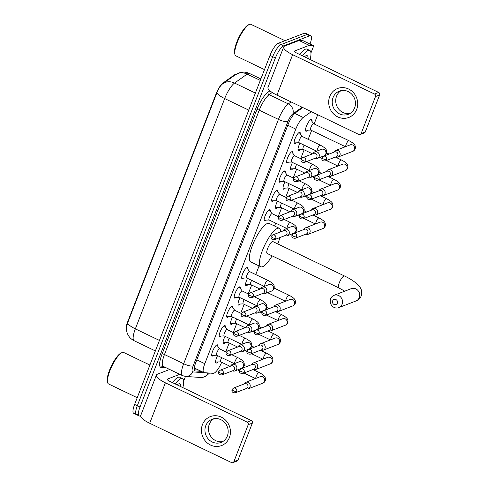 <?xml version="1.0" encoding="UTF-8"?>
<svg xmlns="http://www.w3.org/2000/svg" width="487" height="487" viewBox="0 0 487 487"><rect width="100%" height="100%" fill="white"/><g stroke="black" fill="none" stroke-linecap="round" stroke-linejoin="round"><path stroke-width="0.73" d="M295.974 142.843A6.209 1.68 -64.3 0 1 295.049 143.519A6.209 1.68 -64.3 0 1 294.519 143.537A6.209 1.68 -64.3 0 1 295.335 138.004A6.209 1.68 -64.3 0 1 299.371 132.361A6.209 1.68 -64.3 0 1 299.901 132.342A6.209 1.68 -64.3 0 1 300.272 133.907M288.481 162.165A6.209 1.68 -64.3 0 1 287.555 162.835A6.209 1.68 -64.3 0 1 287.026 162.853A6.209 1.68 -64.3 0 1 287.841 157.319A6.209 1.68 -64.3 0 1 291.883 151.676A6.209 1.68 -64.3 0 1 292.407 151.658A6.209 1.68 -64.3 0 1 292.778 153.228M280.987 181.481A6.209 1.68 -64.3 0 1 280.062 182.156A6.209 1.68 -64.3 0 1 279.532 182.168A6.209 1.68 -64.3 0 1 280.348 176.635A6.209 1.68 -64.3 0 1 284.39 170.998A6.209 1.68 -64.3 0 1 284.913 170.98A6.209 1.68 -64.3 0 1 285.285 172.544M273.499 200.796A6.209 1.68 -64.3 0 1 272.568 201.472A6.209 1.68 -64.3 0 1 272.044 201.49A6.209 1.68 -64.3 0 1 272.854 195.957A6.209 1.68 -64.3 0 1 276.896 190.314A6.209 1.68 -64.3 0 1 277.42 190.295A6.209 1.68 -64.3 0 1 277.791 191.86M266.005 220.118A6.209 1.68 -64.3 0 1 265.074 220.788A6.209 1.68 -64.3 0 1 264.551 220.806A6.209 1.68 -64.3 0 1 265.36 215.272A6.209 1.68 -64.3 0 1 269.402 209.629A6.209 1.68 -64.3 0 1 269.926 209.611A6.209 1.68 -64.3 0 1 270.297 211.181M243.524 278.071A6.209 1.68 -64.3 0 1 242.593 278.741A6.209 1.68 -64.3 0 1 242.069 278.759A6.209 1.68 -64.3 0 1 242.885 273.225A6.209 1.68 -64.3 0 1 246.921 267.582A6.209 1.68 -64.3 0 1 247.451 267.564A6.209 1.68 -64.3 0 1 247.816 269.134M236.031 297.387A6.209 1.68 -64.3 0 1 235.105 298.062A6.209 1.68 -64.3 0 1 234.576 298.081A6.209 1.68 -64.3 0 1 235.391 292.547A6.209 1.68 -64.3 0 1 239.434 286.904A6.209 1.68 -64.3 0 1 239.957 286.886A6.209 1.68 -64.3 0 1 240.328 288.45M228.537 316.708A6.209 1.68 -64.3 0 1 227.612 317.378A6.209 1.68 -64.3 0 1 227.082 317.396A6.209 1.68 -64.3 0 1 227.898 311.863A6.209 1.68 -64.3 0 1 231.94 306.22A6.209 1.68 -64.3 0 1 232.463 306.201A6.209 1.68 -64.3 0 1 232.835 307.772M221.043 336.024A6.209 1.68 -64.3 0 1 220.118 336.7A6.209 1.68 -64.3 0 1 219.588 336.712A6.209 1.68 -64.3 0 1 220.404 331.178A6.209 1.68 -64.3 0 1 224.446 325.541A6.209 1.68 -64.3 0 1 224.97 325.523A6.209 1.68 -64.3 0 1 225.341 327.087M213.556 355.34A6.209 1.68 -64.3 0 1 212.624 356.015A6.209 1.68 -64.3 0 1 212.101 356.034A6.209 1.68 -64.3 0 1 212.91 350.5A6.209 1.68 -64.3 0 1 216.952 344.857A6.209 1.68 -64.3 0 1 217.476 344.839A6.209 1.68 -64.3 0 1 217.847 346.403M307.76 130.151A6.605 1.79 -64.3 0 1 306.469 131.186A6.605 1.79 -64.3 0 1 305.909 131.204A6.605 1.79 -64.3 0 1 306.773 125.317A6.605 1.79 -64.3 0 1 311.071 119.315A6.605 1.79 -64.3 0 1 311.631 119.297A6.605 1.79 -64.3 0 1 311.966 121.403M300.272 149.466A6.605 1.79 -64.3 0 1 298.975 150.507A6.605 1.79 -64.3 0 1 298.415 150.526A6.605 1.79 -64.3 0 1 299.986 143.148M292.778 168.788A6.605 1.79 -64.3 0 1 291.482 169.823A6.605 1.79 -64.3 0 1 290.922 169.841A6.605 1.79 -64.3 0 1 292.498 162.469M285.285 188.104A6.605 1.79 -64.3 0 1 283.988 189.139A6.605 1.79 -64.3 0 1 283.428 189.157A6.605 1.79 -64.3 0 1 285.005 181.785M277.791 207.419A6.605 1.79 -64.3 0 1 276.494 208.46A6.605 1.79 -64.3 0 1 275.934 208.479A6.605 1.79 -64.3 0 1 277.511 201.101M247.816 284.694A6.605 1.79 -64.3 0 1 246.525 285.729A6.605 1.79 -64.3 0 1 245.965 285.747A6.605 1.79 -64.3 0 1 247.536 278.375M240.328 304.01A6.605 1.79 -64.3 0 1 239.032 305.051A6.605 1.79 -64.3 0 1 238.472 305.069A6.605 1.79 -64.3 0 1 240.042 297.691M232.835 323.331A6.605 1.79 -64.3 0 1 231.538 324.366A6.605 1.79 -64.3 0 1 230.978 324.385A6.605 1.79 -64.3 0 1 232.555 317.013M225.341 342.647A6.605 1.79 -64.3 0 1 224.044 343.682A6.605 1.79 -64.3 0 1 223.484 343.7A6.605 1.79 -64.3 0 1 225.061 336.328M217.847 361.963A6.605 1.79 -64.3 0 1 216.551 363.004A6.605 1.79 -64.3 0 1 215.997 363.022A6.605 1.79 -64.3 0 1 217.567 355.644M311.363 111.669L303.194 117.483A11.645 3.153 115.7 0 0 295.786 129.104L204.796 363.692A11.645 3.153 115.7 0 0 203.876 372.585A11.645 3.153 115.7 0 0 204.211 372.677L213.306 373.328A11.645 3.153 115.7 0 0 213.963 373.212A11.645 3.153 115.7 0 0 221.676 362.298M235.671 74.566A10.477 2.837 115.7 0 0 234.198 75.035L222.9 83.07A10.477 2.837 115.7 0 0 216.234 93.528L127.6 322.035A10.477 2.837 115.7 0 0 126.383 329.656M314.145 123.96L316.952 116.722A11.645 3.153 115.7 0 0 317.67 114.695M225.761 351.833L229.188 342.988M233.255 332.511L236.682 323.672M240.742 313.196L244.176 304.351M248.236 293.88L251.669 285.035M255.73 274.558L259.072 265.945M274.558 226.023L275.679 223.137M278.211 216.605L281.638 207.766M285.705 197.29L289.132 188.445M293.198 177.968L296.626 169.129M300.686 158.652L304.119 149.807M308.18 139.337L311.613 130.492M140.676 415.654L140.079 415.886A11.645 3.153 -64.3 0 1 139.093 415.922A11.645 3.153 -64.3 0 1 140.006 407.022L275.392 57.977A11.645 3.153 -64.3 0 1 283.58 45.918L309.714 35.788L307.023 34.498A11.645 3.153 -64.3 0 1 308.009 34.461A11.645 3.153 -64.3 0 0 307.023 34.498L280.883 44.621L307.023 34.498L304.326 33.201A11.645 3.153 -64.3 0 1 305.312 33.165L310.7 35.758A11.645 3.153 -64.3 0 1 310.018 44.037M275.392 57.977L272.702 56.681A11.645 3.153 -64.3 0 1 280.883 44.621A11.645 3.153 -64.3 0 0 272.702 56.681L137.316 405.732L272.702 56.681L270.005 55.39A11.645 3.153 -64.3 0 1 278.193 43.331L304.326 33.201M137.383 414.589A11.645 3.153 -64.3 0 1 136.397 414.626A11.645 3.153 -64.3 0 1 137.316 405.732A11.645 3.153 -64.3 0 0 136.397 414.626L133.706 413.329A11.645 3.153 -64.3 0 1 134.619 404.435L270.005 55.39M260.302 80.416L247.146 74.097A15.523 4.2 115.7 0 1 248.187 73.513A15.523 4.2 115.7 0 1 249.502 73.47C246.434 72.046 243.269 71.747 240.012 72.575L235.452 74.724A13.581 11.743 54.6 0 1 247.146 74.097L234.557 83.052A13.581 11.743 54.6 0 0 222.863 83.679L222.76 83.752A13.581 11.743 54.6 0 1 222.863 83.679L235.452 74.724A13.581 11.743 54.6 0 0 235.294 74.834L222.76 83.752C220.434 85.566 218.486 88.573 216.904 92.767L127.576 323.082L126.303 328.092L126.845 332.055L127.929 334.752C129.353 337.4 131.423 339.39 134.132 340.723L155.371 350.932M309.714 35.788A11.645 3.153 -64.3 0 1 310.7 35.758M302.804 107.554L295.554 112.71A11.645 3.153 115.7 0 0 288.146 124.331L195.969 361.987A11.645 3.153 115.7 0 0 195.05 370.881A11.645 3.153 115.7 0 0 195.378 370.966L201.405 371.398M198.714 370.108L194.386 369.791M229.401 437.57A15.523 14.36 68.8 0 1 210.518 445.045A15.523 14.36 68.8 0 1 202.458 424.621A15.523 14.36 68.8 0 1 221.342 417.146A15.523 14.36 68.8 0 1 229.401 437.57M205.788 425.675A12.418 11.487 -111.2 0 0 208.412 439.146A12.418 11.487 -111.2 0 0 221.049 442.433A12.418 11.487 -111.2 0 0 227.344 436.029A12.418 11.487 -111.2 0 0 224.714 422.552A12.418 11.487 -111.2 0 0 212.076 419.27A12.418 11.487 -111.2 0 0 205.788 425.675M222.736 441.599A12.418 11.487 68.8 0 1 211.255 437.022A12.418 11.487 68.8 0 1 209.282 424.317A12.418 11.487 68.8 0 1 213.884 418.747M302.135 107.231L292.87 113.824A7.762 2.1 115.7 0 0 287.933 121.573L193.156 365.92A7.762 2.1 115.7 0 0 192.767 371.904A7.762 7.433 94.1 0 1 185.474 376.414L183.672 381.108M169.659 369.463L157.411 374.205A15.523 4.146 21.2 0 0 156.412 375.069A15.523 4.146 21.2 0 0 165.379 382.812L247.213 422.138L251.341 420.537L169.506 381.211A3.884 1.035 -158.8 0 1 167.266 379.276A3.884 1.035 -158.8 0 1 167.516 379.063L179.758 374.32M156.412 375.069L140.719 415.514A15.523 4.146 21.2 0 0 149.692 423.264L231.526 462.583A1.942 1.796 -111.2 0 0 233.882 461.652L238.009 460.051A1.942 1.796 68.8 0 1 237.029 461.049L232.902 462.65M251.341 420.537A1.942 1.796 68.8 0 1 252.345 423.087L248.218 424.688L233.882 461.652M248.218 424.688A1.942 1.796 -111.2 0 0 247.213 422.138M252.345 423.087L238.009 460.051M137.224 397.727L108.571 383.957A17.465 4.724 -64.3 0 1 107.682 382.745A17.465 4.724 -64.3 0 1 111.876 366.169A17.465 4.724 -64.3 0 1 122.2 352.533A17.465 4.724 -64.3 0 1 122.225 352.527A17.465 4.724 -64.3 0 1 123.698 352.478L149.893 365.061M175.168 383.933A19.407 5.254 -64.3 0 1 180.823 378.618A19.407 5.254 -64.3 0 1 182.461 378.557A19.407 5.254 -64.3 0 1 182.826 387.615M172.471 382.636A19.407 5.254 -64.3 0 1 178.126 377.322A19.407 5.254 -64.3 0 1 179.77 377.267L182.461 378.557M177.195 384.907A13.581 3.677 -64.3 0 1 178.772 383.853A13.581 3.677 -64.3 0 1 178.79 383.847A13.581 3.677 -64.3 0 1 180.799 386.635M107.682 382.745L107.384 381.778A16.686 4.517 -64.3 0 1 111.395 365.938A16.686 4.517 -64.3 0 1 121.257 352.911A16.686 4.517 -64.3 0 1 121.281 352.898M337.357 303.164A2.715 2.514 -111.2 0 0 335.945 299.59A2.715 2.514 -111.2 0 0 332.639 300.899A2.715 2.514 -111.2 0 0 334.052 304.472A2.715 2.514 -111.2 0 0 337.357 303.164M330.649 298.744A6.599 6.1 68.8 0 1 333.991 295.347A6.599 6.1 68.8 0 1 340.705 297.088A6.599 6.1 68.8 0 1 342.099 304.247A6.599 6.1 68.8 0 1 338.757 307.65A6.599 6.1 68.8 0 1 332.043 305.903A6.599 6.1 68.8 0 1 330.649 298.744M272.878 241.576A6.599 1.784 115.7 0 0 272.318 241.595A6.599 1.784 115.7 0 0 268.027 247.591A6.599 1.784 115.7 0 0 267.162 253.471L338.757 287.872A6.599 1.784 115.7 0 1 339.275 282.831A6.599 1.784 115.7 0 1 343.913 275.995A6.599 1.784 115.7 0 1 344.473 275.977L272.878 241.576M272.117 255.845A21.343 5.777 -64.3 0 1 262.584 266.699A21.343 5.777 -64.3 0 1 260.776 266.76A21.343 5.777 -64.3 0 1 263.57 247.737A21.343 5.777 -64.3 0 1 277.462 228.342A21.343 5.777 -64.3 0 1 279.27 228.281A21.343 5.777 -64.3 0 1 280.634 231.867M279.83 237.589A21.343 5.777 -64.3 0 1 277.834 243.957M260.776 266.76L250.677 261.909A21.343 5.777 -64.3 0 1 253.471 242.885A21.343 5.777 -64.3 0 1 267.357 223.49A21.343 5.777 -64.3 0 1 269.165 223.43L279.27 228.281M245.795 388.736L246.166 388.857A3.494 3.232 -111.2 0 0 248.218 382.429A3.494 3.232 -111.2 0 0 244.164 383.689L243.975 384.03M236.615 391.487A2.52 2.332 -111.2 0 1 235.337 392.79L246.538 388.449A2.52 2.332 -111.2 0 0 246.501 383.829A2.52 2.332 -111.2 0 0 244.711 383.744L233.517 388.084L232.074 389.527A2.52 0.676 -158.8 0 0 233.535 390.781A2.52 0.676 21.2 0 0 236.615 391.487A2.52 2.332 -111.2 0 0 233.517 388.084M215.571 361.932A5.82 1.577 115.7 0 0 215.662 361.987A5.82 1.577 115.7 0 0 215.887 362.036L220.769 361.859M221.701 357.635A3.494 0.944 115.7 0 0 220.708 361.835L230.108 366.346M253.289 369.42L253.66 369.542A3.494 3.232 -111.2 0 0 255.712 363.107A3.494 3.232 -111.2 0 0 251.657 364.373L251.469 364.714M244.109 372.171A2.52 2.332 -111.2 0 1 242.83 373.468L254.025 369.134A2.52 2.332 -111.2 0 0 253.995 364.513A2.52 2.332 -111.2 0 0 252.205 364.428L241.01 368.769L239.567 370.205A2.52 0.676 -158.8 0 0 241.022 371.465A2.52 0.676 21.2 0 0 244.109 372.171A2.52 2.332 -111.2 0 0 241.01 368.769M223.064 342.617A5.82 1.577 115.7 0 0 223.156 342.671A5.82 1.577 115.7 0 0 223.375 342.714L228.263 342.544M229.194 338.313A3.494 0.944 115.7 0 0 228.202 342.513L237.601 347.03M260.782 350.098L261.154 350.226A3.494 3.232 -111.2 0 0 263.205 343.792A3.494 3.232 -111.2 0 0 259.151 345.052L258.962 345.393M251.602 352.85A2.52 2.332 -111.2 0 1 250.324 354.152L261.519 349.812A2.52 2.332 -111.2 0 0 261.489 345.198A2.52 2.332 -111.2 0 0 259.699 345.113L248.498 349.447L247.061 350.89A2.52 0.676 -158.8 0 0 248.516 352.15A2.52 0.676 21.2 0 0 251.602 352.85A2.52 2.332 -111.2 0 0 248.498 349.447M230.643 323.356L230.558 323.313A5.82 1.577 115.7 0 0 230.643 323.356A5.82 1.577 115.7 0 0 230.868 323.398L235.757 323.228M236.688 318.997A3.494 0.944 115.7 0 0 235.696 323.198L245.095 327.714M268.276 330.783L268.647 330.904A3.494 3.232 -111.2 0 0 270.693 324.47A3.494 3.232 -111.2 0 0 266.645 325.736L266.456 326.077M259.096 333.534A2.52 2.332 -111.2 0 1 257.818 334.837L269.013 330.496A2.52 2.332 -111.2 0 0 268.982 325.876A2.52 2.332 -111.2 0 0 267.193 325.791L255.992 330.131L254.555 331.568A2.52 0.676 -158.8 0 0 256.01 332.828A2.52 0.676 21.2 0 0 259.096 333.534A2.52 2.332 -111.2 0 0 255.992 330.131M238.137 304.034L238.052 303.991A5.82 1.577 115.7 0 0 238.137 304.034A5.82 1.577 115.7 0 0 238.362 304.083L243.25 303.906M244.182 299.682A3.494 0.944 115.7 0 0 243.19 303.882L252.583 308.393M275.77 311.467L276.141 311.589A3.494 3.232 -111.2 0 0 278.187 305.154A3.494 3.232 -111.2 0 0 274.138 306.42L273.944 306.761M266.59 314.218A2.52 2.332 -111.2 0 1 265.312 315.515L276.506 311.181A2.52 2.332 -111.2 0 0 276.476 306.56A2.52 2.332 -111.2 0 0 274.686 306.475L263.485 310.816L262.049 312.252A2.52 0.676 -158.8 0 0 263.504 313.512A2.52 0.676 21.2 0 0 266.59 314.218A2.52 2.332 -111.2 0 0 263.485 310.816M245.545 284.664A5.82 1.577 115.7 0 0 245.631 284.718A5.82 1.577 115.7 0 0 245.856 284.761L250.744 284.591M251.676 280.36A3.494 0.944 115.7 0 0 250.683 284.56L260.076 289.077M305.739 234.192L306.11 234.314A3.494 3.232 -111.2 0 0 308.161 227.886A3.494 3.232 -111.2 0 0 304.107 229.146L303.918 229.487M296.559 236.944A2.52 2.332 -111.2 0 1 295.28 238.246L306.481 233.906A2.52 2.332 -111.2 0 0 306.445 229.286A2.52 2.332 -111.2 0 0 304.655 229.2L293.46 233.541L292.017 234.984A2.52 0.676 -158.8 0 0 293.478 236.238A2.52 0.676 21.2 0 0 296.559 236.944A2.52 2.332 -111.2 0 0 293.46 233.541M275.605 207.45L275.514 207.407A5.82 1.577 115.7 0 0 275.605 207.45A5.82 1.577 115.7 0 0 275.831 207.492L280.713 207.316M281.644 203.091A3.494 0.944 115.7 0 0 280.652 207.292L290.051 211.802M313.232 214.877L313.604 214.998A3.494 3.232 -111.2 0 0 315.655 208.564A3.494 3.232 -111.2 0 0 311.601 209.83L311.412 210.171M304.052 217.628A2.52 2.332 -111.2 0 1 302.774 218.925L313.969 214.59A2.52 2.332 -111.2 0 0 313.938 209.97A2.52 2.332 -111.2 0 0 312.149 209.885L300.954 214.225L299.511 215.662A2.52 0.676 -158.8 0 0 300.966 216.922A2.52 0.676 21.2 0 0 304.052 217.628A2.52 2.332 -111.2 0 0 300.954 214.225M283.099 188.128L283.008 188.085A5.82 1.577 115.7 0 0 283.099 188.128A5.82 1.577 115.7 0 0 283.318 188.171L288.207 188M289.138 183.769A3.494 0.944 115.7 0 0 288.146 187.97L297.545 192.487M320.726 195.555L321.097 195.683A3.494 3.232 -111.2 0 0 323.143 189.248A3.494 3.232 -111.2 0 0 319.095 190.508L318.906 190.855M311.546 198.306A2.52 2.332 -111.2 0 1 310.268 199.609L321.463 195.269A2.52 2.332 -111.2 0 0 321.432 190.654A2.52 2.332 -111.2 0 0 319.642 190.569L308.441 194.903L307.005 196.346A2.52 0.676 -158.8 0 0 308.46 197.606A2.52 0.676 21.2 0 0 311.546 198.306A2.52 2.332 -111.2 0 0 308.441 194.903M290.502 168.752A5.82 1.577 115.7 0 0 290.587 168.812A5.82 1.577 115.7 0 0 290.812 168.855L295.7 168.685M296.632 164.454A3.494 0.944 115.7 0 0 295.639 168.654L305.032 173.171M328.22 176.239L328.591 176.361A3.494 3.232 -111.2 0 0 330.636 169.926A3.494 3.232 -111.2 0 0 326.588 171.193L326.393 171.534M319.04 178.991A2.52 2.332 -111.2 0 1 317.761 180.293L328.956 175.953A2.52 2.332 -111.2 0 0 328.926 171.333A2.52 2.332 -111.2 0 0 327.136 171.247L315.935 175.588L314.499 177.025A2.52 0.676 -158.8 0 0 315.953 178.285A2.52 0.676 21.2 0 0 319.04 178.991A2.52 2.332 -111.2 0 0 315.935 175.588M298.081 149.491L297.995 149.448A5.82 1.577 115.7 0 0 298.081 149.491A5.82 1.577 115.7 0 0 298.306 149.539L303.194 149.363M304.125 145.138A3.494 0.944 115.7 0 0 303.133 149.339L312.526 153.849M313.713 123.753L310.791 119.826A5.82 1.577 115.7 0 0 310.621 119.68A5.82 1.577 115.7 0 0 310.517 119.65L310.621 119.68M313.756 123.808A3.494 0.944 115.7 0 0 313.652 123.722A3.494 0.944 115.7 0 0 313.354 123.735A3.494 0.944 115.7 0 0 311.083 126.906A3.494 0.944 115.7 0 0 310.627 130.017L345.386 146.721M335.713 156.924L336.085 157.045A3.494 3.232 -111.2 0 0 338.13 150.611A3.494 3.232 -111.2 0 0 334.082 151.877L333.887 152.218M326.527 159.675A2.52 2.332 -111.2 0 1 325.255 160.972L336.45 156.637A2.52 2.332 -111.2 0 0 336.42 152.017A2.52 2.332 -111.2 0 0 334.63 151.932L323.429 156.272L321.992 157.709A2.52 0.676 -158.8 0 0 323.447 158.969A2.52 0.676 21.2 0 0 326.527 159.675A2.52 2.332 -111.2 0 0 323.429 156.272M305.574 130.175L305.489 130.132A5.82 1.577 115.7 0 0 305.574 130.175A5.82 1.577 115.7 0 0 305.799 130.218L310.688 130.047M219.728 348.936L216.812 345.015A5.82 1.577 115.7 0 0 216.758 344.948M219.771 348.996A3.494 0.944 115.7 0 0 219.667 348.905A3.494 0.944 115.7 0 0 219.375 348.917A3.494 0.944 115.7 0 0 217.099 352.089A3.494 0.944 115.7 0 0 216.642 355.2L234.296 363.686M232.439 370.857L232.81 370.978A3.494 3.232 -111.2 0 0 234.856 364.544A3.494 3.232 -111.2 0 0 230.801 365.81L230.613 366.151M223.253 373.608A2.52 2.332 -111.2 0 1 221.975 374.911L233.176 370.57A2.52 2.332 -111.2 0 0 233.145 365.95A2.52 2.332 -111.2 0 0 231.349 365.865L220.154 370.205L218.712 371.642A2.52 0.676 -158.8 0 0 220.173 372.902A2.52 0.676 21.2 0 0 223.253 373.608A2.52 2.332 -111.2 0 0 220.154 370.205M211.735 355.4A5.82 1.577 115.7 0 0 211.815 355.4L216.703 355.23M227.222 329.614L224.306 325.693A5.82 1.577 115.7 0 0 224.251 325.633M227.265 329.675A3.494 0.944 115.7 0 0 227.161 329.589A3.494 0.944 115.7 0 0 226.863 329.596A3.494 0.944 115.7 0 0 224.592 332.773A3.494 0.944 115.7 0 0 224.136 335.884L241.789 344.364M239.927 351.541L240.298 351.663A3.494 3.232 -111.2 0 0 242.349 345.228A3.494 3.232 -111.2 0 0 238.295 346.494L238.106 346.835M230.747 354.293A2.52 2.332 -111.2 0 1 229.468 355.589L240.669 351.255A2.52 2.332 -111.2 0 0 240.633 346.634A2.52 2.332 -111.2 0 0 238.843 346.549L227.648 350.89L226.205 352.326A2.52 0.676 -158.8 0 0 227.666 353.586A2.52 0.676 21.2 0 0 230.747 354.293A2.52 2.332 -111.2 0 0 227.648 350.89M219.229 336.079A5.82 1.577 115.7 0 0 219.308 336.085L224.197 335.914M234.716 310.298L231.794 306.378A5.82 1.577 115.7 0 0 231.739 306.311M234.758 310.359A3.494 0.944 115.7 0 0 234.655 310.268A3.494 0.944 115.7 0 0 234.357 310.28A3.494 0.944 115.7 0 0 232.086 313.451A3.494 0.944 115.7 0 0 231.629 316.568L249.283 325.048M247.42 332.219L247.792 332.347A3.494 3.232 -111.2 0 0 249.843 325.913A3.494 3.232 -111.2 0 0 245.789 327.173L245.6 327.514M238.24 334.971A2.52 2.332 -111.2 0 1 236.962 336.274L248.163 331.933A2.52 2.332 -111.2 0 0 248.127 327.313A2.52 2.332 -111.2 0 0 246.337 327.227L235.142 331.568L233.699 333.011A2.52 0.676 -158.8 0 0 235.16 334.265A2.52 0.676 21.2 0 0 238.24 334.971A2.52 2.332 -111.2 0 0 235.142 331.568M226.723 316.763A5.82 1.577 115.7 0 0 226.802 316.769L231.69 316.593M242.209 290.983L239.287 287.056A5.82 1.577 115.7 0 0 239.233 286.995M242.252 291.043A3.494 0.944 115.7 0 0 242.149 290.952A3.494 0.944 115.7 0 0 241.85 290.964A3.494 0.944 115.7 0 0 239.58 294.136A3.494 0.944 115.7 0 0 239.123 297.247L256.777 305.733M254.914 312.904L255.285 313.025A3.494 3.232 -111.2 0 0 257.337 306.591A3.494 3.232 -111.2 0 0 253.283 307.857L253.094 308.198M245.734 315.655A2.52 2.332 -111.2 0 1 244.456 316.958L255.651 312.617A2.52 2.332 -111.2 0 0 255.62 307.997A2.52 2.332 -111.2 0 0 253.83 307.912L242.636 312.252L241.193 313.689A2.52 0.676 -158.8 0 0 242.648 314.949A2.52 0.676 21.2 0 0 245.734 315.655A2.52 2.332 -111.2 0 0 242.636 312.252M234.21 297.447A5.82 1.577 115.7 0 0 234.296 297.447L239.184 297.277M249.697 271.661L246.781 267.74A5.82 1.577 115.7 0 0 246.726 267.68M249.746 271.722A3.494 0.944 115.7 0 0 249.642 271.636A3.494 0.944 115.7 0 0 249.344 271.643A3.494 0.944 115.7 0 0 247.073 274.82A3.494 0.944 115.7 0 0 246.617 277.931L264.264 286.411M262.408 293.582L262.779 293.71A3.494 3.232 -111.2 0 0 264.825 287.275A3.494 3.232 -111.2 0 0 260.776 288.541L260.588 288.882M253.228 296.339A2.52 2.332 -111.2 0 1 251.949 297.636L263.144 293.296A2.52 2.332 -111.2 0 0 263.114 288.681A2.52 2.332 -111.2 0 0 261.324 288.596L250.123 292.93L248.687 294.373A2.52 0.676 -158.8 0 0 250.141 295.633A2.52 0.676 21.2 0 0 253.228 296.339A2.52 2.332 -111.2 0 0 250.123 292.93M241.704 278.126A5.82 1.577 115.7 0 0 241.789 278.132L246.672 277.961M272.178 213.708L269.262 209.787A5.82 1.577 115.7 0 0 269.208 209.727M272.221 213.769A3.494 0.944 115.7 0 0 272.117 213.677A3.494 0.944 115.7 0 0 271.825 213.69A3.494 0.944 115.7 0 0 269.548 216.861A3.494 0.944 115.7 0 0 269.092 219.978L286.746 228.458M284.889 235.629L285.26 235.757A3.494 3.232 -111.2 0 0 287.306 229.322A3.494 3.232 -111.2 0 0 283.257 230.582L283.063 230.929M275.703 238.387A2.52 2.332 -111.2 0 1 274.431 239.683L285.625 235.343A2.52 2.332 -111.2 0 0 285.595 230.728A2.52 2.332 -111.2 0 0 283.799 230.643L272.604 234.977L271.162 236.42A2.52 0.676 -158.8 0 0 272.623 237.68A2.52 0.676 21.2 0 0 275.703 238.387A2.52 2.332 -111.2 0 0 272.604 234.977M264.185 220.173A5.82 1.577 115.7 0 0 264.271 220.179L269.153 220.008M279.672 194.392L276.756 190.472A5.82 1.577 115.7 0 0 276.701 190.405M279.715 194.453A3.494 0.944 115.7 0 0 279.611 194.362A3.494 0.944 115.7 0 0 279.319 194.374A3.494 0.944 115.7 0 0 277.042 197.545A3.494 0.944 115.7 0 0 276.586 200.656L294.239 209.142M292.383 216.313L292.754 216.435A3.494 3.232 -111.2 0 0 294.799 210A3.494 3.232 -111.2 0 0 290.745 211.267L290.556 211.608M283.197 219.065A2.52 2.332 -111.2 0 1 281.918 220.368L293.119 216.027A2.52 2.332 -111.2 0 0 293.083 211.407A2.52 2.332 -111.2 0 0 291.293 211.321L280.098 215.662L278.655 217.099A2.52 0.676 -158.8 0 0 280.116 218.359A2.52 0.676 21.2 0 0 283.197 219.065A2.52 2.332 -111.2 0 0 280.098 215.662M271.679 200.857A5.82 1.577 115.7 0 0 271.758 200.857L276.646 200.687M287.166 175.07L284.244 171.15A5.82 1.577 115.7 0 0 284.195 171.089M287.208 175.131A3.494 0.944 115.7 0 0 287.105 175.046A3.494 0.944 115.7 0 0 286.806 175.052A3.494 0.944 115.7 0 0 284.536 178.23A3.494 0.944 115.7 0 0 284.079 181.341L301.733 189.82M299.87 196.998L300.242 197.119A3.494 3.232 -111.2 0 0 302.293 190.685A3.494 3.232 -111.2 0 0 298.239 191.951L298.05 192.292M290.69 199.749A2.52 2.332 -111.2 0 1 289.412 201.046L300.613 196.711A2.52 2.332 -111.2 0 0 300.576 192.091A2.52 2.332 -111.2 0 0 298.787 192.006L287.592 196.346L286.149 197.783A2.52 0.676 -158.8 0 0 287.61 199.043A2.52 0.676 21.2 0 0 290.69 199.749A2.52 2.332 -111.2 0 0 287.592 196.346M279.173 181.535A5.82 1.577 115.7 0 0 279.252 181.541L284.14 181.371M294.659 155.755L291.737 151.834A5.82 1.577 115.7 0 0 291.683 151.774M294.702 155.816A3.494 0.944 115.7 0 0 294.598 155.724A3.494 0.944 115.7 0 0 294.3 155.737A3.494 0.944 115.7 0 0 292.03 158.908A3.494 0.944 115.7 0 0 291.573 162.025L309.227 170.505M307.364 177.676L307.735 177.804A3.494 3.232 -111.2 0 0 309.787 171.369A3.494 3.232 -111.2 0 0 305.733 172.629L305.544 172.97M298.184 180.427A2.52 2.332 -111.2 0 1 296.906 181.73L308.107 177.39A2.52 2.332 -111.2 0 0 308.07 172.775A2.52 2.332 -111.2 0 0 306.28 172.684L295.085 177.025L293.643 178.467A2.52 0.676 -158.8 0 0 295.104 179.727A2.52 0.676 21.2 0 0 298.184 180.427A2.52 2.332 -111.2 0 0 295.085 177.025M286.66 162.22A5.82 1.577 115.7 0 0 286.746 162.226L291.634 162.049M302.153 136.439L299.231 132.513A5.82 1.577 115.7 0 0 299.176 132.452M302.196 136.5A3.494 0.944 115.7 0 0 302.092 136.409A3.494 0.944 115.7 0 0 301.794 136.421A3.494 0.944 115.7 0 0 299.523 139.592A3.494 0.944 115.7 0 0 299.067 142.703L316.72 151.189M314.858 158.36L315.229 158.482A3.494 3.232 -111.2 0 0 317.281 152.047A3.494 3.232 -111.2 0 0 313.226 153.314L313.038 153.655M305.678 161.112A2.52 2.332 -111.2 0 1 304.399 162.415L315.594 158.074A2.52 2.332 -111.2 0 0 315.564 153.454A2.52 2.332 -111.2 0 0 313.774 153.368L302.579 157.709L301.136 159.146A2.52 0.676 -158.8 0 0 302.591 160.406A2.52 0.676 21.2 0 0 305.678 161.112A2.52 2.332 -111.2 0 0 302.579 157.709M294.154 142.904A5.82 1.577 115.7 0 0 294.239 142.904L299.128 142.734M356.673 109.447A15.523 14.36 68.8 0 1 337.789 116.917A15.523 14.36 68.8 0 1 329.729 96.499A15.523 14.36 68.8 0 1 348.613 89.024A15.523 14.36 68.8 0 1 356.673 109.447M333.059 97.546A12.418 11.487 -111.2 0 0 335.683 111.024A12.418 11.487 -111.2 0 0 348.321 114.305A12.418 11.487 -111.2 0 0 354.615 107.901A12.418 11.487 -111.2 0 0 351.985 94.429A12.418 11.487 -111.2 0 0 339.348 91.142A12.418 11.487 -111.2 0 0 333.059 97.546M350.007 113.471A12.418 11.487 68.8 0 1 338.526 108.899A12.418 11.487 68.8 0 1 336.554 96.195A12.418 11.487 68.8 0 1 341.156 90.625M309.282 45.346A1.942 0.524 115.7 0 0 309.172 45.364L299.067 40.506A1.942 0.524 -64.3 0 1 299.176 40.488L309.282 45.346L313.311 45.632A1.942 0.524 115.7 0 1 313.366 45.65A1.942 0.524 115.7 0 1 313.214 47.129L310.943 52.98M299.067 40.506L284.682 46.082A15.523 4.146 21.2 0 0 283.684 46.941A15.523 4.146 21.2 0 0 292.65 54.684L374.485 94.009L378.612 92.408L296.778 53.089A3.884 1.035 -158.8 0 1 294.538 51.153A3.884 1.035 -158.8 0 1 294.787 50.934L309.172 45.364M299.176 40.488L303.206 40.78A1.942 0.524 -64.3 0 1 303.261 40.792A1.942 0.524 -64.3 0 1 303.31 40.829M283.684 46.941L267.99 87.392A15.523 4.146 21.2 0 0 276.963 95.135L358.797 134.461A1.942 1.796 -111.2 0 0 361.153 133.523L365.28 131.922A1.942 1.796 68.8 0 1 364.3 132.927L360.173 134.522M378.612 92.408A1.942 1.796 68.8 0 1 379.617 94.965L375.489 96.56L361.153 133.523M375.489 96.56A1.942 1.796 -111.2 0 0 374.485 94.009M379.617 94.965L365.28 131.922M264.496 69.598L235.842 55.835A17.465 4.724 -64.3 0 1 234.953 54.623A17.465 4.724 -64.3 0 1 239.147 38.047A17.465 4.724 -64.3 0 1 249.472 24.411A17.465 4.724 -64.3 0 1 249.496 24.399A17.465 4.724 -64.3 0 1 250.969 24.35L284.986 40.695M302.439 55.804A19.407 5.254 -64.3 0 1 308.094 50.49A19.407 5.254 -64.3 0 1 309.732 50.435A19.407 5.254 -64.3 0 1 310.097 59.487M299.742 54.514A19.407 5.254 -64.3 0 1 305.398 49.193A19.407 5.254 -64.3 0 1 307.041 49.138L309.732 50.435M304.466 56.784A13.581 3.677 -64.3 0 1 306.043 55.725A13.581 3.677 -64.3 0 1 306.061 55.719A13.581 3.677 -64.3 0 1 308.07 58.513M234.953 54.623L234.655 53.655A16.686 4.517 -64.3 0 1 238.667 37.809A16.686 4.517 -64.3 0 1 248.528 24.782A16.686 4.517 -64.3 0 1 248.553 24.776M127.6 322.035L127.935 322.193M216.234 93.528L216.563 93.687M222.9 83.07L223.387 83.301M234.198 75.035L234.685 75.266M196.797 359.85L204.796 363.692M287.787 125.262L295.786 129.104M294.714 113.41L303.194 117.483M216.904 92.767A13.581 3.628 21.2 0 0 224.684 98.551L135.349 328.859A13.581 3.628 -158.8 0 1 127.576 323.082M255.395 93.066L234.557 83.052A15.523 4.2 115.7 0 0 224.684 98.551L248.778 110.123M159.444 340.437L135.349 328.859A15.523 4.2 115.7 0 0 134.132 340.723M134.619 404.435L140.006 407.022M278.193 43.331L283.58 45.918M166.225 367.813L161.221 367.454A17.465 4.724 -64.3 0 1 162.104 353.982L256.88 109.636A17.465 4.724 -64.3 0 1 267.99 92.201L269.95 90.801M163.255 366.382L182.448 375.611A15.523 4.2 -64.3 0 1 183.666 363.746L164.472 354.524A15.523 4.2 115.7 0 0 163.255 366.382L163.048 366.327A1.942 1.857 -85.9 0 0 161.221 367.454M193.156 365.92A7.762 2.07 -158.8 0 1 183.666 363.746L278.442 119.4A15.523 4.2 -64.3 0 1 288.322 103.901L269.122 94.679A15.523 4.2 115.7 0 0 259.248 110.178L164.472 354.524A1.942 0.517 21.2 0 0 162.104 353.982M292.87 113.824A7.762 6.708 54.6 0 0 288.322 103.901L291.098 101.929M272.209 92.487L269.122 94.679A1.942 1.68 -125.4 0 1 267.99 92.201M287.933 121.573A7.762 2.07 -158.8 0 1 278.442 119.4L259.248 110.178A1.942 0.517 21.2 0 0 256.88 109.636M192.767 371.904L208.004 373.005A7.762 2.1 115.7 0 0 208.302 372.969M208.004 373.005A7.762 7.433 94.1 0 1 200.711 377.51L185.474 376.414L182.448 375.611M194.776 370.674L195.378 370.966M165.379 382.812L149.692 423.264M167.516 379.063L167.303 379.604M344.473 275.977C349.362 278.32 353.343 280.798 356.417 283.41L359.832 287.111C361.671 289.266 362.133 292.206 361.226 295.932C360.155 298.391 358.395 300.077 355.948 300.984A6.599 6.1 -111.2 0 0 359.29 297.587A6.599 6.1 -111.2 0 0 357.896 290.429A6.599 6.1 -111.2 0 0 351.182 288.681L333.991 295.347M252.917 369.56L259.029 372.494A3.494 0.944 115.7 0 0 258.731 372.506A3.494 0.944 115.7 0 0 256.205 376.317A3.494 0.944 115.7 0 0 255.791 378.411M259.029 372.494C265.975 376.122 265.5 377.748 265.342 380.53C264.66 382.033 263.796 382.928 262.761 383.202A3.494 3.232 -111.2 0 0 263.717 377.535A3.494 3.232 -111.2 0 0 260.235 376.688L245.74 382.307M260.411 350.244L266.517 353.178A3.494 0.944 115.7 0 0 266.225 353.191A3.494 0.944 115.7 0 0 263.692 357.001A3.494 0.944 115.7 0 0 263.284 359.096M266.517 353.178C273.469 356.801 272.994 358.432 272.836 361.214C272.154 362.718 271.289 363.606 270.255 363.886A3.494 3.232 -111.2 0 0 271.21 358.219A3.494 3.232 -111.2 0 0 267.728 357.373L253.228 362.992M267.905 330.923L274.011 333.857A3.494 0.944 115.7 0 0 273.718 333.869A3.494 0.944 115.7 0 0 271.186 337.686A3.494 0.944 115.7 0 0 270.778 339.774M274.011 333.857C280.956 337.485 280.488 339.11 280.329 341.892C279.648 343.402 278.783 344.291 277.748 344.565A3.494 3.232 -111.2 0 0 278.704 338.897A3.494 3.232 -111.2 0 0 275.222 338.051L260.722 343.67M275.399 311.607L281.504 314.541A3.494 0.944 115.7 0 0 281.212 314.553A3.494 0.944 115.7 0 0 278.68 318.364A3.494 0.944 115.7 0 0 278.272 320.458M281.504 314.541C288.45 318.169 287.981 319.795 287.823 322.577C287.141 324.08 286.277 324.975 285.236 325.249A3.494 3.232 -111.2 0 0 286.198 319.582A3.494 3.232 -111.2 0 0 282.716 318.735L268.215 324.354M274.218 288.121L288.998 295.225A3.494 0.944 115.7 0 0 288.706 295.232A3.494 0.944 115.7 0 0 286.173 299.048A3.494 0.944 115.7 0 0 285.766 301.143M288.998 295.225C295.944 298.848 295.475 300.479 295.317 303.261C294.629 304.765 293.771 305.653 292.73 305.933A3.494 3.232 -111.2 0 0 293.685 300.26A3.494 3.232 -111.2 0 0 290.209 299.42L275.709 305.039M312.861 215.017L318.973 217.951A3.494 0.944 115.7 0 0 318.675 217.963A3.494 0.944 115.7 0 0 316.148 221.774A3.494 0.944 115.7 0 0 315.734 223.868M318.973 217.951C325.919 221.579 325.444 223.204 325.286 225.986C324.604 227.496 323.739 228.385 322.704 228.659A3.494 3.232 -111.2 0 0 323.66 222.991A3.494 3.232 -111.2 0 0 320.178 222.145L305.678 227.764M320.355 195.701L326.46 198.635A3.494 0.944 115.7 0 0 326.168 198.647A3.494 0.944 115.7 0 0 323.636 202.458A3.494 0.944 115.7 0 0 323.228 204.552M326.46 198.635C333.412 202.257 332.938 203.889 332.779 206.671C332.097 208.174 331.233 209.063 330.198 209.343A3.494 3.232 -111.2 0 0 331.154 203.676A3.494 3.232 -111.2 0 0 327.672 202.829L313.171 208.448M327.848 176.379L333.954 179.319A3.494 0.944 115.7 0 0 333.662 179.326A3.494 0.944 115.7 0 0 331.13 183.142A3.494 0.944 115.7 0 0 330.722 185.23M333.954 179.319C340.9 182.942 340.431 184.567 340.273 187.349C339.591 188.859 338.727 189.747 337.692 190.021A3.494 3.232 -111.2 0 0 338.648 184.354A3.494 3.232 -111.2 0 0 335.166 183.508L320.665 189.126M335.342 157.064L341.448 159.998A3.494 0.944 115.7 0 0 341.156 160.01A3.494 0.944 115.7 0 0 338.623 163.821A3.494 0.944 115.7 0 0 338.215 165.915M341.448 159.998C348.394 163.626 347.925 165.251 347.767 168.033C347.085 169.537 346.22 170.432 345.18 170.706A3.494 3.232 -111.2 0 0 346.135 165.038A3.494 3.232 -111.2 0 0 342.659 164.192L328.159 169.811M313.652 123.722L348.942 140.682A3.494 0.944 115.7 0 0 348.649 140.688A3.494 0.944 115.7 0 0 346.117 144.505A3.494 0.944 115.7 0 0 345.709 146.599M348.942 140.682C355.887 144.304 355.419 145.936 355.26 148.718C354.573 150.221 353.714 151.11 352.673 151.39A3.494 3.232 -111.2 0 0 353.629 145.716A3.494 3.232 -111.2 0 0 350.153 144.876L335.653 150.495M231.745 354.706L237.851 357.647A3.494 0.944 115.7 0 0 237.559 357.653A3.494 0.944 115.7 0 0 235.026 361.47A3.494 0.944 115.7 0 0 234.618 363.558M237.851 357.647C244.815 361.281 244.322 362.894 244.17 365.676C243.488 367.186 242.623 368.075 241.589 368.349A3.494 3.232 -111.2 0 0 242.544 362.681A3.494 3.232 -111.2 0 0 239.062 361.835L232.378 364.428M239.239 335.391L245.345 338.325A3.494 0.944 115.7 0 0 245.052 338.337A3.494 0.944 115.7 0 0 242.52 342.148A3.494 0.944 115.7 0 0 242.112 344.242M245.345 338.325C252.309 341.959 251.816 343.579 251.663 346.36C250.982 347.864 250.117 348.759 249.076 349.033A3.494 3.232 -111.2 0 0 250.038 343.365A3.494 3.232 -111.2 0 0 246.556 342.519L239.872 345.113M246.732 316.075L252.838 319.009A3.494 0.944 115.7 0 0 252.546 319.015A3.494 0.944 115.7 0 0 250.014 322.832A3.494 0.944 115.7 0 0 249.606 324.926M252.838 319.009C259.802 322.644 259.309 324.257 259.157 327.045C258.469 328.548 257.611 329.437 256.57 329.717A3.494 3.232 -111.2 0 0 257.526 324.044A3.494 3.232 -111.2 0 0 254.05 323.204L247.359 325.791M254.226 296.753L260.332 299.688A3.494 0.944 115.7 0 0 260.034 299.7A3.494 0.944 115.7 0 0 257.507 303.517A3.494 0.944 115.7 0 0 257.099 305.605M260.332 299.688C267.29 303.328 266.803 304.941 266.651 307.723C265.963 309.233 265.105 310.122 264.064 310.396A3.494 3.232 -111.2 0 0 265.019 304.728A3.494 3.232 -111.2 0 0 261.543 303.882L254.853 306.475M249.642 271.636L267.826 280.372A3.494 0.944 115.7 0 0 267.527 280.384A3.494 0.944 115.7 0 0 265.001 284.195A3.494 0.944 115.7 0 0 264.593 286.289M267.826 280.372C274.784 284.006 274.297 285.619 274.138 288.407C273.457 289.911 272.598 290.806 271.557 291.08A3.494 3.232 -111.2 0 0 272.513 285.412A3.494 3.232 -111.2 0 0 269.031 284.566L262.347 287.16M284.195 219.485L290.301 222.419A3.494 0.944 115.7 0 0 290.008 222.431A3.494 0.944 115.7 0 0 287.476 226.242A3.494 0.944 115.7 0 0 287.068 228.336M290.301 222.419C297.265 226.053 296.772 227.666 296.62 230.454C295.938 231.958 295.073 232.847 294.038 233.127A3.494 3.232 -111.2 0 0 294.994 227.459A3.494 3.232 -111.2 0 0 291.512 226.613L284.828 229.2M291.689 200.163L297.794 203.103A3.494 0.944 115.7 0 0 297.502 203.109A3.494 0.944 115.7 0 0 294.97 206.926A3.494 0.944 115.7 0 0 294.562 209.014M297.794 203.103C304.759 206.738 304.265 208.351 304.113 211.139C303.431 212.642 302.567 213.531 301.532 213.805A3.494 3.232 -111.2 0 0 302.488 208.138A3.494 3.232 -111.2 0 0 299.006 207.292L292.322 209.885M299.182 180.847L305.288 183.782A3.494 0.944 115.7 0 0 304.996 183.794A3.494 0.944 115.7 0 0 302.464 187.605A3.494 0.944 115.7 0 0 302.056 189.699M305.288 183.782C312.252 187.416 311.759 189.035 311.607 191.817C310.925 193.321 310.061 194.216 309.02 194.49A3.494 3.232 -111.2 0 0 309.976 188.822A3.494 3.232 -111.2 0 0 306.5 187.976L299.815 190.569M306.676 161.532L312.782 164.466A3.494 0.944 115.7 0 0 312.484 164.472A3.494 0.944 115.7 0 0 309.957 168.289A3.494 0.944 115.7 0 0 309.549 170.383M312.782 164.466C319.74 168.1 319.253 169.713 319.101 172.501C318.413 174.005 317.554 174.894 316.513 175.174A3.494 3.232 -111.2 0 0 317.469 169.5A3.494 3.232 -111.2 0 0 313.993 168.66L307.303 171.247M302.092 136.409L320.276 145.144A3.494 0.944 115.7 0 0 319.977 145.156A3.494 0.944 115.7 0 0 317.451 148.973A3.494 0.944 115.7 0 0 317.043 151.061M320.276 145.144C327.234 148.785 326.747 150.398 326.594 153.18C325.906 154.689 325.048 155.578 324.007 155.852A3.494 3.232 -111.2 0 0 324.963 150.185A3.494 3.232 -111.2 0 0 321.487 149.339L314.797 151.932M292.65 54.684L276.963 95.135M294.787 50.934L294.574 51.476M313.311 45.632L303.206 40.78M194.35 368.008L203.876 372.585M249.502 73.47L260.874 78.937M200.711 377.51L204.51 376.926L205.867 376.268L209.513 373.054M139.093 415.922L136.397 414.626M121.257 352.911L122.2 352.533M344.753 291.171L338.757 287.872M355.948 300.984L338.757 307.65M235.337 392.79C232.579 392.875 231.495 391.792 232.074 389.527M244.249 365.396L246.69 366.565M237.54 369.919L239.415 370.82M243.993 373.024L255.468 378.539M262.761 383.202L248.26 388.821M242.83 373.468C240.073 373.559 238.983 372.47 239.567 370.205M251.742 346.074L254.177 347.249M245.034 350.603L246.909 351.504M251.487 353.702L262.962 359.217M270.255 363.886L255.754 369.505M250.324 354.152C247.566 354.244 246.477 353.154 247.061 350.89M259.236 326.759L261.671 327.928M252.522 331.282L254.403 332.183M258.974 334.386L270.455 339.902M277.748 344.565L263.248 350.183M257.818 334.837C255.06 334.922 253.97 333.832 254.555 331.568M266.724 307.437L269.165 308.612M260.015 311.966L261.89 312.867M266.468 315.065L277.949 320.58M285.236 325.249L270.742 330.868M265.312 315.515C262.554 315.606 261.464 314.517 262.049 312.252M267.509 292.65L285.443 301.264M292.73 305.933L278.235 311.552M295.28 238.246C292.523 238.332 291.433 237.248 292.017 234.984M304.192 210.853L306.627 212.022M297.484 215.376L299.359 216.277M303.937 218.48L315.412 223.996M322.704 228.659L308.204 234.277M302.774 218.925C300.016 219.016 298.927 217.926 299.511 215.662M311.686 191.531L314.121 192.706M304.972 196.06L306.853 196.961M311.43 199.159L322.905 204.674M330.198 209.343L315.698 214.962M310.268 199.609C307.51 199.7 306.42 198.611 307.005 196.346M319.18 172.215L321.615 173.384M312.465 176.738L314.346 177.639M318.918 179.843L330.399 185.358M337.692 190.021L323.191 195.64M317.761 180.293C315.004 180.379 313.914 179.289 314.499 177.025M326.667 152.9L329.109 154.069M319.959 157.423L321.834 158.324M326.412 160.521L337.893 166.037M345.18 170.706L330.685 176.324M325.255 160.972C322.497 161.063 321.408 159.973 321.992 157.709M352.673 151.39L338.179 157.009M221.975 374.911C219.217 374.996 218.133 373.906 218.712 371.642M219.667 348.905L226.309 352.095M241.589 368.349L234.898 370.942M229.468 355.589C226.711 355.68 225.627 354.591 226.205 352.326M227.161 329.589L233.803 332.779M249.076 349.033L242.392 351.626M236.962 336.274C234.204 336.365 233.121 335.275 233.699 333.011M234.655 310.268L241.296 313.464M256.57 329.717L249.886 332.304M244.456 316.958C241.698 317.043 240.608 315.953 241.193 313.689M242.149 290.952L248.79 294.142M264.064 310.396L257.38 312.989M251.949 297.636C249.192 297.727 248.102 296.638 248.687 294.373M271.557 291.08L264.873 293.673M274.431 239.683C271.673 239.774 270.583 238.685 271.162 236.42M272.117 213.677L278.759 216.873M294.038 233.127L287.348 235.714M281.918 220.368C279.161 220.453 278.077 219.369 278.655 217.099M279.611 194.362L286.253 197.552M301.532 213.805L294.842 216.398M289.412 201.046C286.654 201.137 285.571 200.047 286.149 197.783M287.105 175.046L293.746 178.236M309.02 194.49L302.336 197.083M296.906 181.73C294.148 181.821 293.058 180.732 293.643 178.467M294.598 155.724L301.24 158.92M316.513 175.174L309.829 177.761M304.399 162.415C301.642 162.5 300.552 161.41 301.136 159.146M324.007 155.852L317.323 158.445M313.366 45.65L303.261 40.792M248.528 24.782L249.472 24.411"/></g></svg>

